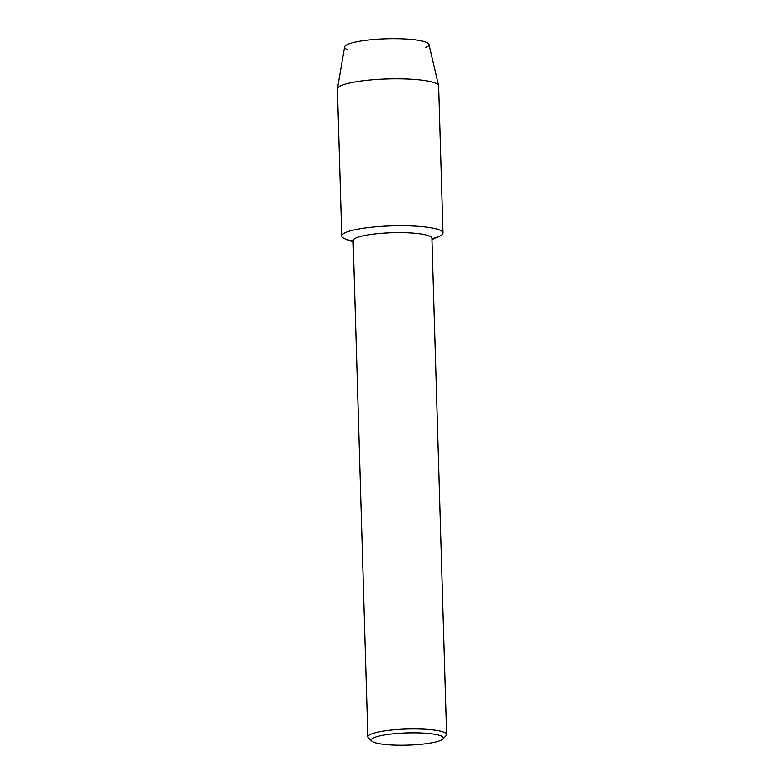 <?xml version="1.0" encoding="UTF-8"?>
<svg xmlns="http://www.w3.org/2000/svg" width="784" height="784" viewBox="0 0 784 784"><rect width="100%" height="100%" fill="white"/><g stroke="black" fill="none" stroke-linecap="round" stroke-linejoin="round"><path stroke-width="1.18" d="M347.959 49.892A42.218 7.183 -1.7 0 1 377.574 39.2A42.218 7.183 -1.7 0 1 419.087 40.396A42.218 7.183 -1.7 0 1 425.751 47.579M371.91 741.154L368.48 738.018A39.406 6.703 -1.7 0 1 367.863 736.882L353.133 240.6A39.406 6.703 -1.7 0 1 383.935 233.132A39.406 6.703 -1.7 0 1 431.906 238.267L446.635 734.539A39.406 6.703 -1.7 0 1 446.076 735.715L442.842 739.047A36.025 6.135 -1.7 0 1 415.197 744.8A36.025 6.135 -1.7 0 1 371.91 741.154A36.025 6.135 -1.7 0 1 399.497 733.275A36.025 6.135 -1.7 0 1 442.842 739.047M353.172 241.952L345.754 239.189A50.666 8.624 -1.7 0 1 381.328 226.37A50.666 8.624 -1.7 0 1 431.112 227.801A50.666 8.624 -1.7 0 1 439.187 236.415L431.945 239.61M367.863 736.882A39.406 6.703 -1.7 0 1 398.664 729.414A39.406 6.703 -1.7 0 1 446.635 734.539M353.143 241.06A50.666 8.624 -1.7 0 1 341.726 235.974L337.365 89.043A50.666 8.624 -1.7 0 1 337.385 88.739L344.588 46.952A42.218 7.183 -1.7 0 1 377.574 39.2A42.218 7.183 -1.7 0 1 428.946 44.453L438.609 85.74A50.666 8.624 -1.7 0 1 438.648 86.034L443.009 232.966A50.666 8.624 -1.7 0 1 431.915 238.718M337.385 88.739A50.666 8.624 -1.7 0 1 376.967 79.439A50.666 8.624 -1.7 0 1 438.609 85.74M341.726 235.974A50.666 8.624 -1.7 0 1 381.328 226.37A50.666 8.624 -1.7 0 1 443.009 232.966"/></g></svg>
